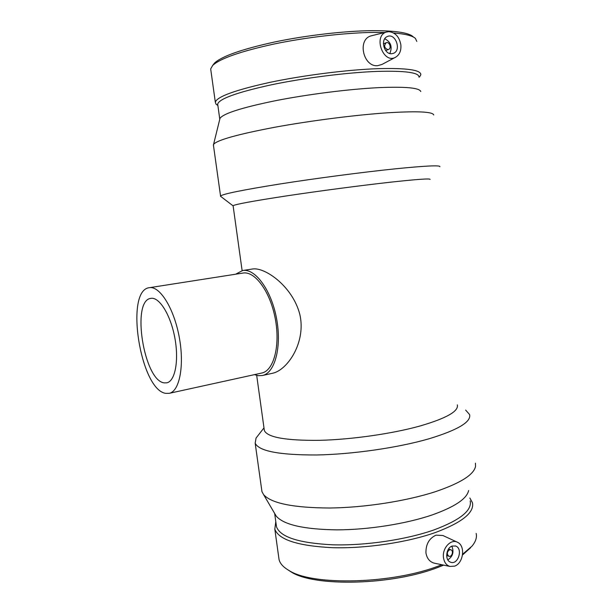 <?xml version="1.0" encoding="UTF-8"?>
<svg xmlns="http://www.w3.org/2000/svg" width="613" height="613" viewBox="0 0 613 613"><rect width="100%" height="100%" fill="white"/><g stroke="black" fill="none" stroke-linecap="round" stroke-linejoin="round"><path stroke-width="0.92" d="M169.196 393.331L261.789 373.033C273.727 370.75 280.44 345.747 275.268 318.706C270.256 291.635 254.924 270.808 242.978 273.061L149.327 287.704C124.47 290.079 140.377 390.32 165.832 393.362L169.196 393.331C179.571 391.423 184.636 365.394 179.172 336.736C173.847 308.055 159.679 285.673 149.327 287.704M235.599 274.21L242.648 270.525C255.169 268.18 271.275 290.026 276.54 318.461C281.972 346.874 274.915 373.11 262.402 375.508L258.28 375.692L254.449 374.643M164.284 382.88C143.948 381.041 130.983 300.186 150.882 298.37C159.219 296.707 170.537 314.691 174.782 337.571C179.142 360.421 175.142 381.324 166.774 382.834L164.284 382.88M242.648 270.525L252.748 268.961C264.923 267.153 292.386 286.056 299.757 314.132C306.423 342.016 287.635 370.022 272.678 373.24L262.402 375.508M387.807 49.622C384.29 47.983 383.738 45.699 386.144 42.772C389.355 41.217 391.906 48.266 388.573 49.461L387.807 49.622M391.554 53.745C383.945 54.427 380.16 39.163 387.324 36.542C395.431 32.581 401.837 50.412 393.416 53.354L391.554 53.745M389.83 53.523C392.565 46.917 390.879 41.99 384.78 38.734M449.49 549.815L450.915 549.807C454.003 550.842 451.819 557.592 448.831 556.221C446.67 554.083 446.892 551.953 449.49 549.815M452.126 546.053L455.643 546.03C463.42 548.574 457.942 565.607 450.425 562.129C444.678 560.205 445.98 547.907 452.126 546.053M451.819 546.175C454.172 551.945 452.846 556.504 447.842 559.845M454.601 566.136L449.95 566.45C446.387 565.316 444.233 562.397 443.49 557.692C441.973 548.129 451.191 538.344 457.735 542.39C465.65 546.053 463.397 563.301 454.601 566.136M400.848 44.711C399.27 36.757 395.262 32.412 388.841 31.677L386.818 31.96C372.535 35.362 383.393 65.016 395.898 57.055C399.684 54.534 401.331 50.419 400.848 44.711M395.324 57.361L381.945 64.457L377.639 65.675C363.18 67.223 356.843 38.987 371.516 35.761L386.818 31.96M434.786 563.263L433.966 563.086C429.567 561.73 426.893 558.32 425.943 552.872C425.805 544.229 429.169 538.321 436.042 535.149L442.892 535.501L456.946 542.022M287.88 569.829L291.236 571.99C314.484 587.162 393.14 585.285 438.701 567.094L443.651 565.125M462.524 554.995L470.401 547.907M278.7 557.01L279.076 559.715C280.141 563.715 283.49 567.332 289.121 570.565C312.73 585.997 393.255 584.051 439.82 565.5L441.797 564.734M462.623 554.221L471.987 546.168C475.696 541.685 477.09 537.44 476.163 533.425M275.789 521.64L274.816 529.142C278.677 539.739 297.857 545.922 332.353 547.685C365.616 548.681 407.369 542.482 435.697 532.406C462.164 522.429 474.416 512.552 472.462 502.775L469.842 497.994M276.179 524.421L276.509 526.812C280.294 537.126 299.075 543.126 332.851 544.811C365.417 545.754 406.289 539.701 434.065 529.877C460.056 520.146 472.102 510.506 470.202 500.967M274.869 513.794L276.279 516.184C283.804 524.812 303.979 529.371 336.798 529.862C368.336 529.816 406.051 523.87 432.203 514.92C454.769 506.874 466.907 498.744 468.616 490.523M261.636 489.343L261.966 491.664L263.582 494.63C271.367 503.365 293.42 507.817 329.725 508.008C364.658 507.625 406.71 501.074 435.659 491.595C460.608 483.082 473.903 474.669 475.542 466.347L475.427 463.183M257.376 436.372L256.065 438.05L255.169 443.168C258.824 451.137 279.283 455.076 316.546 454.976C352.552 454.333 398.151 447.743 429.108 438.755C457.865 429.981 471.366 421.92 469.596 414.564L465.65 410.089M264.149 429.031L264.372 430.625C267.659 437.414 285.995 440.655 319.388 440.333C351.609 439.567 392.358 433.736 420.303 425.92C446.494 418.242 458.838 411.223 457.321 404.879M233.132 205.968L233.093 205.715C235.277 204.29 253.115 201.01 286.608 195.892C319.005 191.011 360.781 185.501 389.945 182.253C417.323 179.257 430.694 178.322 430.058 179.433M220.902 196.535L220.55 195.999C222.841 193.969 242.687 189.953 280.08 183.961C316.316 178.268 363.187 172.123 395.653 168.79C425.851 165.771 440.594 165.089 439.881 166.736M213.5 145.672L213.585 144.354C217.086 140.071 237.43 134.377 274.616 127.282C310.615 120.661 356.567 114.807 388.703 112.723C417.882 110.999 432.893 111.75 433.736 114.983M219.722 119.42L219.998 118.324C223.469 113.451 242.051 107.559 275.75 100.647C308.316 94.241 349.716 89.031 378.995 87.628C405.622 86.54 419.553 87.835 420.779 91.529M217.83 105.183L217.676 104.057C219.354 98.731 237.177 92.325 271.153 84.855C304.056 77.958 346.874 72.526 376.972 71.415C405.224 70.618 419.231 72.541 418.993 77.192M217.117 104.946L215.983 104.072L215.316 102.172C217.002 96.655 235.193 90.057 269.889 82.372C303.512 75.284 347.28 69.744 378.006 68.664C406.794 67.913 421.07 69.936 420.825 74.748L419.576 76.901M210.88 70.388L210.68 68.924L212.65 65.461C220.121 58.503 240.58 51.354 274.042 44.021C306.285 37.278 345.326 32.75 373.501 32.42L384.642 32.504M393.577 32.964C405.208 33.922 412.488 35.73 415.415 38.404L416.802 41.416M212.964 65.047L214.427 63.139C221.806 56.243 241.867 49.201 274.601 41.998C306.148 35.378 344.307 30.956 371.899 30.665C394.703 30.581 408.427 32.573 413.055 36.634M385.684 50.557L388.45 49.515M383.386 43.845L386.144 42.772M450.716 549.746L448.524 549.026M448.831 556.221L446.639 555.478M455.643 546.03L455.152 545.869M449.95 566.45L433.958 563.086M470.232 548.106L470.592 547.708M291.236 571.99L289.121 570.565M279.076 559.715L274.816 529.142M276.509 526.812L274.647 513.41M276.279 516.184L263.582 494.63M261.966 491.664L255.169 443.168M263.988 427.874L256.065 438.05M264.372 430.625L256.686 375.386M242.12 270.624L233.093 205.715M233.032 205.822L220.481 196.214M220.55 195.999L213.378 144.798M219.998 118.324L213.585 144.354M219.745 118.96L217.676 104.057M217.876 105.528L215.983 104.072M215.316 102.172L210.68 68.924M214.427 63.139L212.65 65.461"/></g></svg>
